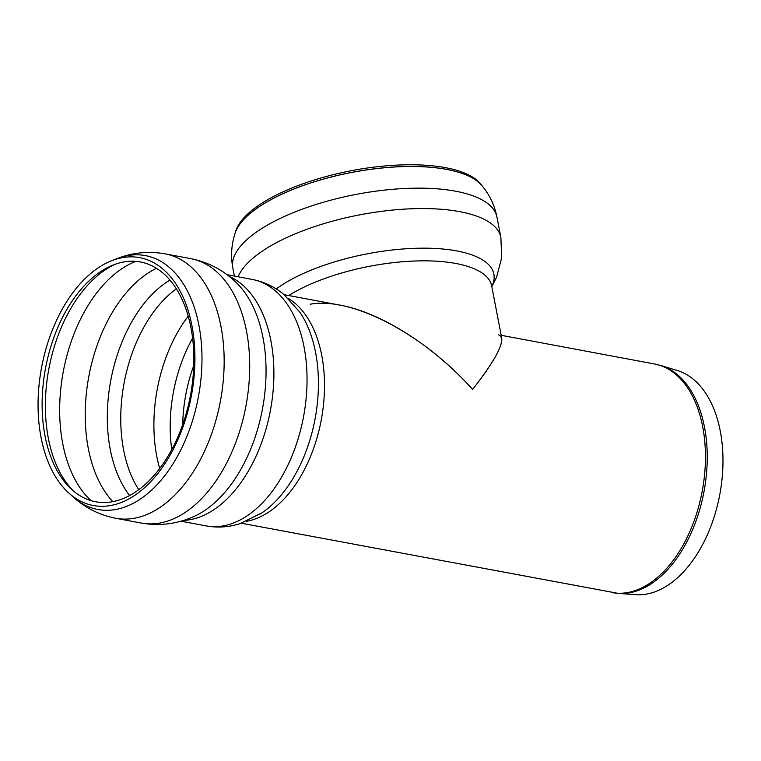 <?xml version="1.0" encoding="UTF-8"?>
<svg xmlns="http://www.w3.org/2000/svg" width="761" height="761" viewBox="0 0 761 761"><rect width="100%" height="100%" fill="white"/><g stroke="black" fill="none" stroke-linecap="round" stroke-linejoin="round"><path stroke-width="1.14" d="M618.255 593.38L635.445 594.683A114.264 69.08 -79.4 0 0 721.276 436.985A114.264 69.08 -79.4 0 0 677.385 370.55L660.89 365.546A116.148 70.221 -79.4 0 1 705.504 433.076A116.148 70.221 -79.4 0 1 650.76 584.096A116.148 70.221 -79.4 0 1 618.255 593.38L241.37 523.226M498.379 334.773C507.007 337.96 498.417 356.186 472.629 389.442C433.475 345.875 381.137 312.571 340.196 305.171L284.138 294.678M192.038 334.06A121.95 73.731 -79.4 0 0 113.322 264.952A121.95 73.731 -79.4 0 0 45.517 368.305A121.95 73.731 -79.4 0 0 71.363 489.18A121.95 73.731 -79.4 0 0 158.583 469.975A121.95 73.731 -79.4 0 0 192.038 334.06M193.037 332.157A126.088 76.233 -79.4 0 0 111.658 260.709A126.088 76.233 -79.4 0 0 41.56 367.563A126.088 76.233 -79.4 0 0 68.281 492.529A126.088 76.233 -79.4 0 0 158.45 472.686A126.088 76.233 -79.4 0 0 193.037 332.157M481.97 185.674L480.8 184.181A126.982 46.183 169.1 0 0 436.89 166.317A126.982 46.183 169.1 0 0 311.515 180.871A126.982 46.183 169.1 0 0 235.596 231.506L235.073 233.332M310.241 304.2C352.353 296.676 422.907 333.718 472.629 389.442C492.957 363.444 502.66 346.331 501.746 338.112L491.644 285.803A116.252 42.283 169.1 0 0 448.077 262.26A116.252 42.283 169.1 0 0 288.704 295.534M660.89 365.546L654.508 363.986A116.252 70.288 100.6 0 1 703.706 432.686A116.252 70.288 100.6 0 1 648.905 583.849A116.252 70.288 100.6 0 1 611.739 592.534M246.507 521.295A116.252 70.288 -79.4 0 0 267.967 512.562A116.252 70.288 -79.4 0 0 322.769 361.408A116.252 70.288 -79.4 0 0 288.229 298.341M193.76 365.527A111.696 67.529 -79.4 0 0 182.726 424.495M183.563 520.419A125.375 75.805 -79.4 0 0 212.928 510.317A125.375 75.805 -79.4 0 0 272.019 347.301A125.375 75.805 -79.4 0 0 229.223 276.395M190.783 258.664A134.488 81.313 -79.4 0 1 247.696 338.141A134.488 81.313 -79.4 0 1 184.295 513.009A134.488 81.313 -79.4 0 1 141.308 523.054C159.487 526.222 176.99 524.053 193.789 516.548A128.333 77.593 -79.4 0 0 203.644 511.183A128.333 77.593 -79.4 0 0 263.81 400.999A128.333 77.593 -79.4 0 0 237.365 283.701C224.409 270.631 208.885 262.279 190.783 258.664L165.232 253.879A134.488 81.313 -79.4 0 1 222.145 333.356A134.488 81.313 -79.4 0 1 158.745 508.224A134.488 81.313 -79.4 0 1 115.758 518.27C99.149 514.997 84.652 507.635 72.247 496.191A129.151 78.088 -79.4 0 0 139.168 499.844A129.151 78.088 -79.4 0 0 200.048 331.92A129.151 78.088 -79.4 0 0 116.69 258.73C132.385 252.547 148.566 250.93 165.232 253.879M180.937 521.19L205.993 525.88A125.375 75.805 -79.4 0 0 246.069 516.519A125.375 75.805 -79.4 0 0 305.171 353.504A125.375 75.805 -79.4 0 0 252.119 279.411L227.063 274.721M260.348 513.941A119.429 72.209 -79.4 0 0 262.098 512.771A119.429 72.209 -79.4 0 0 299.682 311.924L299.625 311.839M192.6 338.236A115.662 69.926 -79.4 0 0 171.777 449.523M188.214 316.186A120.818 73.046 -79.4 0 0 159.715 468.5M176.371 288.857A120.818 73.046 -79.4 0 0 138.787 489.684M169.95 280.096A124.262 75.13 -79.4 0 0 110.764 380.51A124.262 75.13 -79.4 0 0 129.636 495.535M156.471 268.31A129.931 78.554 -79.4 0 0 88.828 376.41A129.931 78.554 -79.4 0 0 112.799 501.651M135.858 261.375A129.931 78.554 -79.4 0 0 63.277 371.625A129.931 78.554 -79.4 0 0 91.082 500.662M115.824 264.038A125.023 75.586 -79.4 0 0 48.847 368.923A125.023 75.586 -79.4 0 0 73.37 490.94M481.799 185.475A128.048 46.564 169.1 0 0 437.936 167.991A128.048 46.564 169.1 0 0 312.276 182.412A128.048 46.564 169.1 0 0 235.159 233.075M235.235 232.847A128.086 46.583 -10.9 0 1 351.382 172.519A128.086 46.583 -10.9 0 1 481.646 185.294C489.428 194.445 494.536 205.023 496.952 217.047A134.488 48.913 169.1 0 0 496.943 217.028A134.488 48.913 169.1 0 0 446.545 189.793A134.488 48.913 169.1 0 0 302.811 208.971A134.488 48.913 169.1 0 0 232.837 267.996A134.488 48.913 169.1 0 0 232.837 268.024C230.612 255.962 231.411 244.243 235.235 232.847M496.943 217.028L500.89 237.442A134.488 48.913 169.1 0 0 450.483 210.207A134.488 48.913 169.1 0 0 238.136 276.795M491.777 286.469A120.676 43.891 169.1 0 0 420.795 248.181A120.676 43.891 169.1 0 0 276.233 288.933M654.508 363.986L501.204 335.297M252.119 279.411C263.943 281.722 274.521 286.735 283.853 294.45L299.682 311.924M205.993 525.88C217.437 527.944 228.728 527.221 239.877 523.711L262.098 512.771M68.281 492.529L72.247 496.191M111.658 260.709L116.69 258.73M141.308 523.054L115.758 518.27M232.837 267.996L234.398 276.1M491.815 286.669L496.562 277.289L501.68 257.836L500.89 237.442"/></g></svg>
